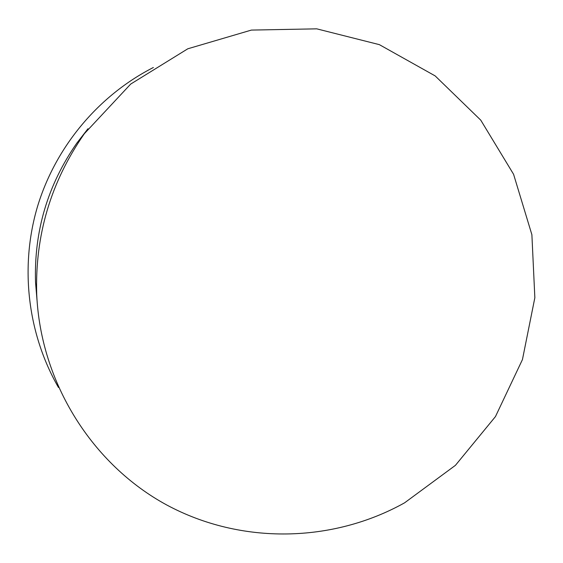 <?xml version="1.0" encoding="UTF-8"?>
<svg xmlns="http://www.w3.org/2000/svg" width="563" height="563" viewBox="0 0 563 563"><rect width="100%" height="100%" fill="white"/><g stroke="black" fill="none" stroke-linecap="round" stroke-linejoin="round"><path stroke-width="0.84" d="M404.579 502.829L455.425 465.341L495.461 416.578L522.45 359.567L534.85 297.728L531.887 234.708L513.576 174.277L480.767 120.165L435.171 75.914L379.363 44.646L316.737 28.84L251.379 30.085L187.81 48.784L130.693 84.07L84.373 133.677C50.761 181.99 34.878 235.566 36.715 294.393C40.592 383.107 92.501 464.785 166.859 505.046C241.471 545.118 332.93 542.795 404.579 502.829M87.976 128.737L76.8 143.157C47.686 184.988 33.935 231.372 35.532 282.309L37.045 300.494M153.368 67.497C98.462 95.506 55.357 146.964 37.327 207.149C19.635 267.439 27.721 334.07 58.482 387.485M84.373 133.677L76.8 143.157M36.715 294.393L35.532 282.309"/></g></svg>
